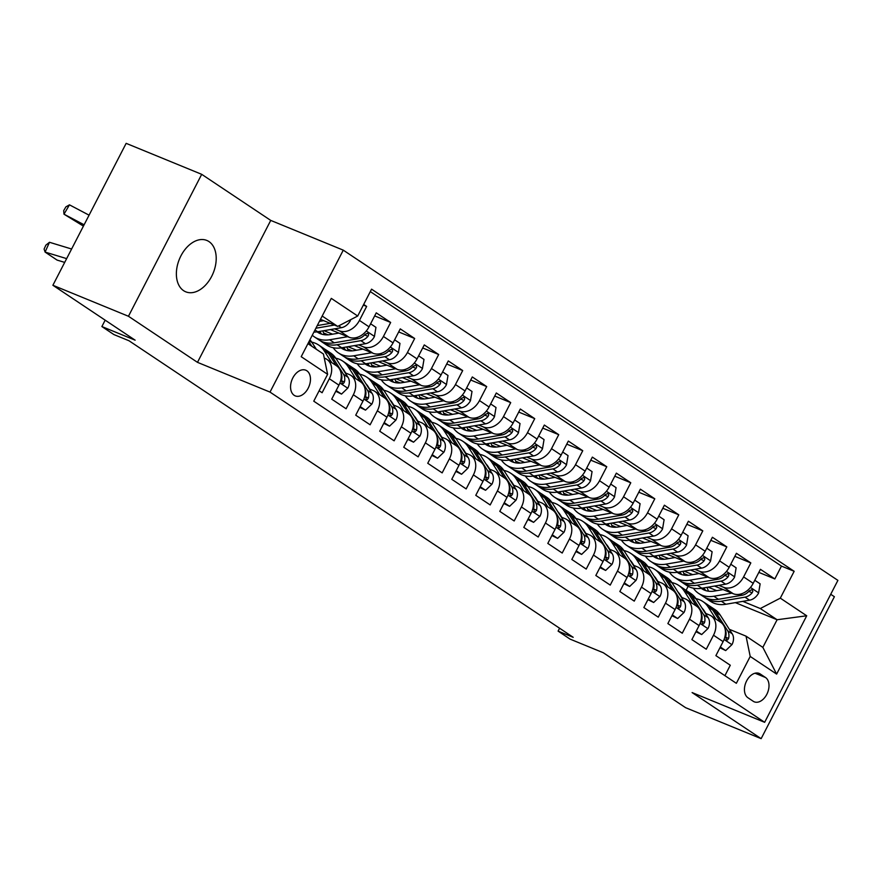 <?xml version="1.0" encoding="UTF-8"?>
<svg xmlns="http://www.w3.org/2000/svg" width="882" height="882" viewBox="0 0 882 882"><rect width="100%" height="100%" fill="white"/><g stroke="black" fill="none" stroke-linecap="round" stroke-linejoin="round"><path stroke-width="1.32" d="M183.621 290.685A27.761 18.268 112.3 0 0 185.76 291.821A27.761 18.268 112.3 0 0 212.463 274.743A27.761 18.268 112.3 0 0 208.968 241.58A27.761 18.268 112.3 0 0 206.829 240.444A27.761 18.268 112.3 0 0 180.115 257.522A27.761 18.268 112.3 0 0 183.621 290.685M294.18 395.323A13.88 9.14 112.3 0 0 295.25 395.897A13.88 9.14 112.3 0 0 308.601 387.352A13.88 9.14 112.3 0 0 306.848 370.771A13.88 9.14 112.3 0 0 305.778 370.208A13.88 9.14 112.3 0 0 292.427 378.742A13.88 9.14 112.3 0 0 294.18 395.323M201.702 174.327L126.148 143.347L52.887 285.272L128.452 316.263L197.48 362.348L270.013 392.093L343.274 250.157L270.741 220.412L201.702 174.327L128.452 316.263M270.013 392.093L764.65 722.314L837.9 580.378L343.274 250.157M764.65 722.314L692.105 692.568L761.144 738.653L834.394 596.728L830.723 594.281M761.144 738.653L685.579 707.673L603.343 652.768L570.103 639.13L558.097 631.115L573.201 637.311L129.004 340.761L113.888 334.565L101.882 326.549L135.133 340.176L52.887 285.272M319.13 390.759L322.106 392.733L329.328 378.731L338.931 385.147A17.353 12.954 -56.3 0 0 336.483 365.754L326.869 359.349A17.353 12.954 123.7 0 1 329.328 378.731M338.931 385.147L331.709 399.149L346.108 408.763L353.34 394.761L362.943 401.178A17.353 12.954 -56.3 0 0 360.484 381.785L350.882 375.379A17.353 12.954 123.7 0 1 353.34 394.761M362.943 401.178L355.722 415.179L370.12 424.793L377.353 410.792L386.955 417.208A17.353 12.954 -56.3 0 0 384.497 397.815L374.894 391.41A17.353 12.954 123.7 0 1 377.353 410.792M386.955 417.208L379.723 431.21L394.133 440.824L401.365 426.822L410.968 433.238A17.353 12.954 -56.3 0 0 408.509 413.845L398.907 407.44A17.353 12.954 123.7 0 1 401.365 426.822M410.968 433.238L403.736 447.24L418.145 456.854L425.367 442.852L434.98 449.269A17.353 12.954 -56.3 0 0 432.522 429.876L422.919 423.47A17.353 12.954 123.7 0 1 425.367 442.852M434.98 449.269L427.748 463.271L442.158 472.884L449.379 458.883L458.982 465.299A17.353 12.954 -56.3 0 0 456.534 445.906L446.931 439.501A17.353 12.954 123.7 0 1 449.379 458.883M458.982 465.299L451.76 479.301L466.17 488.915L473.391 474.913L482.994 481.329A17.353 12.954 -56.3 0 0 480.547 461.936L470.944 455.531A17.353 12.954 123.7 0 1 473.391 474.913M482.994 481.329L475.773 495.331L490.183 504.945L497.404 490.943L507.007 497.36A17.353 12.954 -56.3 0 0 504.559 477.967L494.945 471.561A17.353 12.954 123.7 0 1 497.404 490.943M507.007 497.36L499.785 511.362L514.184 520.975L521.416 506.974L531.019 513.39A17.353 12.954 -56.3 0 0 528.561 493.997L518.958 487.592A17.353 12.954 123.7 0 1 521.416 506.974M531.019 513.39L523.798 527.392L538.196 537.006L545.429 523.004L555.032 529.421A17.353 12.954 -56.3 0 0 552.573 510.028L542.97 503.622A17.353 12.954 123.7 0 1 545.429 523.004M555.032 529.421L547.81 543.422L562.209 553.036L569.441 539.034L579.044 545.451A17.353 12.954 -56.3 0 0 576.585 526.058L566.983 519.652A17.353 12.954 123.7 0 1 569.441 539.034M579.044 545.451L571.812 559.453L586.221 569.066L593.454 555.065L603.056 561.481A17.353 12.954 -56.3 0 0 600.598 542.088L590.995 535.683A17.353 12.954 123.7 0 1 593.454 555.065M603.056 561.481L595.824 575.483L610.234 585.097L617.455 571.095L627.069 577.512A17.353 12.954 -56.3 0 0 624.61 558.119L615.008 551.702A17.353 12.954 123.7 0 1 617.455 571.095M627.069 577.512L619.837 591.513L634.246 601.127L641.468 587.125L651.07 593.542A17.353 12.954 -56.3 0 0 648.623 574.149L639.02 567.732A17.353 12.954 123.7 0 1 641.468 587.125M651.07 593.542L643.849 607.544L658.259 617.157L665.48 603.156L675.083 609.572A17.353 12.954 -56.3 0 0 672.635 590.179L663.032 583.763A17.353 12.954 123.7 0 1 665.48 603.156M675.083 609.572L667.861 623.574L682.271 633.188L689.492 619.186L699.095 625.603A17.353 12.954 -56.3 0 0 696.648 606.21L687.034 599.793A17.353 12.954 123.7 0 1 689.492 619.186M699.095 625.603L691.874 639.604L706.273 649.218L713.505 635.216A17.353 12.954 -56.3 0 0 711.046 615.823A17.353 12.954 -56.3 0 0 709.337 614.919L705.335 613.277M714.53 586.056L733.196 593.707A17.353 12.954 -56.3 0 0 753.206 583.322L760.427 569.32L774.837 578.945L758.851 572.385M718.786 585.328L723.593 587.302A17.353 12.954 -56.3 0 0 743.603 576.916L750.825 562.914L734.838 556.355M750.825 562.914L736.415 553.29L729.193 567.291A17.353 12.954 -56.3 0 1 709.183 577.677L690.518 570.026M666.505 553.995L685.171 561.647A17.353 12.954 -56.3 0 0 705.181 551.261L712.402 537.259L726.812 546.884L710.826 540.324M642.504 537.965L661.158 545.616A17.353 12.954 -56.3 0 0 681.169 535.231L688.401 521.229L702.8 530.854L686.813 524.294M618.491 521.935L637.146 529.586A17.353 12.954 -56.3 0 0 657.156 519.2L664.389 505.199L678.787 514.823L662.801 508.264M594.479 505.904L613.133 513.556A17.353 12.954 -56.3 0 0 633.144 503.17L640.376 489.168L654.786 498.793L638.788 492.233M570.467 489.874L589.132 497.525A17.353 12.954 -56.3 0 0 609.131 487.14L616.364 473.138L630.773 482.763L614.787 476.203M546.454 473.843L565.119 481.495A17.353 12.954 -56.3 0 0 585.13 471.109L592.351 457.108L606.761 466.732L590.775 460.172M522.442 457.813L541.107 465.464A17.353 12.954 -56.3 0 0 561.117 455.079L568.339 441.077L582.748 450.702L566.762 444.142M498.429 441.783L517.095 449.434A17.353 12.954 -56.3 0 0 537.105 439.049L544.326 425.047L558.736 434.672L542.75 428.112M474.417 425.752L493.082 433.404A17.353 12.954 -56.3 0 0 513.092 423.018L520.314 409.016L534.724 418.641L518.737 412.081M450.415 409.722L469.07 417.373A17.353 12.954 -56.3 0 0 489.08 406.988L496.312 392.986L510.711 402.611L494.725 396.051M426.403 393.692L445.057 401.343A17.353 12.954 -56.3 0 0 465.068 390.958L472.3 376.956L486.699 386.581L470.712 380.021M402.39 377.661L421.045 385.324A17.353 12.954 -56.3 0 0 441.055 374.927L448.288 360.925L462.697 370.55L446.7 363.99M378.378 361.631L397.043 369.293A17.353 12.954 -56.3 0 0 417.043 358.897L424.275 344.906L438.685 354.52L422.698 347.96M354.366 345.601L373.031 353.263A17.353 12.954 -56.3 0 0 393.041 342.866L400.263 328.876L414.672 338.49L398.686 331.93M330.353 329.581L349.018 337.233A17.353 12.954 -56.3 0 0 369.029 326.836L376.25 312.845L390.66 322.459L374.674 315.899M326.869 359.349A17.353 12.954 123.7 0 0 325.16 358.434L324.278 358.07M350.882 375.379A17.353 12.954 123.7 0 0 349.173 374.464L345.171 372.821M374.894 391.41A17.353 12.954 123.7 0 0 373.185 390.494L369.172 388.852M398.907 407.44A17.353 12.954 123.7 0 0 397.187 406.525L393.185 404.882M422.919 423.47A17.353 12.954 123.7 0 0 421.199 422.555L417.197 420.912M446.931 439.501A17.353 12.954 123.7 0 0 445.212 438.586L441.209 436.943M470.944 455.531A17.353 12.954 123.7 0 0 469.224 454.616L465.222 452.973M494.945 471.561A17.353 12.954 123.7 0 0 493.236 470.646L489.234 469.003M518.958 487.592A17.353 12.954 123.7 0 0 517.249 486.677L513.247 485.034M542.97 503.622A17.353 12.954 123.7 0 0 541.261 502.707L537.259 501.064M566.983 519.652A17.353 12.954 123.7 0 0 565.263 518.737L561.261 517.095M590.995 535.683A17.353 12.954 123.7 0 0 589.275 534.768L585.273 533.125M615.008 551.702A17.353 12.954 123.7 0 0 613.288 550.798L609.286 549.155M639.02 567.732A17.353 12.954 123.7 0 0 637.3 566.828L633.298 565.186M663.032 583.763A17.353 12.954 123.7 0 0 661.313 582.859L657.311 581.216M687.034 599.793A17.353 12.954 123.7 0 0 685.325 598.889L681.323 597.246M765.499 677.497L760.218 673.969A13.45 8.853 112.3 0 0 759.182 673.418A13.45 8.853 112.3 0 0 746.249 681.687A13.45 8.853 112.3 0 0 747.947 697.75L753.228 701.278A13.45 8.853 112.3 0 0 754.264 701.829A13.45 8.853 112.3 0 0 767.197 693.561A13.45 8.853 112.3 0 0 765.499 677.497L755.047 673.209M307.928 343.66L323.44 354.024L327.619 374.321L313.76 401.178L736.349 683.307L750.207 656.451L746.04 636.154L729.337 629.307M327.619 374.321L301.203 356.692L331.301 298.381L357.706 316.021L371.565 289.164L794.164 571.293L780.305 598.15L806.71 615.779L776.623 674.091L750.207 656.451M334.609 328.843L339.416 330.816L349.018 337.233M323.639 333.01L328.115 334.84M323.97 330.673L332.547 334.19M358.621 344.873L363.428 346.847L373.031 353.263M347.651 349.04L352.116 350.871M347.982 346.703L356.56 350.22M382.634 360.903L387.43 362.877L397.043 369.293M371.664 365.071L376.129 366.901M371.995 362.734L380.572 366.25M406.646 376.934L411.442 378.907L421.045 385.324M395.676 381.101L400.141 382.931M396.007 378.764L404.584 382.281M430.659 392.964L435.454 394.938L445.057 401.343M419.689 397.132L424.154 398.962M420.019 394.794L428.597 398.311M454.66 408.994L459.467 410.968L469.07 417.373M443.701 413.162L448.166 414.992M444.032 410.825L452.609 414.342M478.672 425.025L483.479 426.998L493.082 433.404M467.714 429.192L472.179 431.022M468.044 426.855L476.611 430.372M502.685 441.055L507.492 443.029L517.095 449.434M491.726 445.223L496.191 447.053M492.057 442.885L500.623 446.402M526.697 457.085L531.504 459.059L541.107 465.464M515.727 461.253L520.204 463.083M516.058 458.916L524.636 462.422M550.71 473.116L555.517 475.089L565.119 481.495M539.74 477.283L544.205 479.113M540.071 474.946L548.648 478.452M574.722 489.146L579.518 491.12L589.132 497.525M563.752 493.314L568.217 495.144M564.083 490.976L572.661 494.482M598.735 505.177L603.531 507.15L613.133 513.556M587.765 509.344L592.23 511.174M588.096 507.007L596.673 510.513M622.747 521.207L627.543 523.18L637.146 529.586M611.777 525.374L616.242 527.204M612.108 523.026L620.685 526.543M646.749 537.237L651.555 539.211L661.158 545.616M635.79 541.405L640.255 543.235M636.12 539.056L644.698 542.573M670.761 553.268L675.568 555.241L685.171 561.647M659.802 557.435L664.267 559.265M660.133 555.087L668.699 558.604M694.773 569.298L699.58 571.271L709.183 577.677M684.145 571.117L692.712 574.634M683.804 573.454L688.28 575.296M774.837 578.945L781.463 566.09L370.308 291.6M339.416 330.816A17.353 12.954 123.7 0 0 359.426 320.431L366.647 306.429L363.682 304.444M390.66 322.459L383.427 336.461A17.353 12.954 123.7 0 1 363.428 346.847M414.672 338.49L407.44 352.491A17.353 12.954 123.7 0 1 387.43 362.877M438.685 354.52L431.452 368.522A17.353 12.954 123.7 0 1 411.442 378.907M462.697 370.55L455.465 384.552A17.353 12.954 123.7 0 1 435.454 394.938M486.699 386.581L479.477 400.582A17.353 12.954 123.7 0 1 459.467 410.968M510.711 402.611L503.49 416.613A17.353 12.954 123.7 0 1 483.479 426.998M534.724 418.641L527.502 432.643A17.353 12.954 123.7 0 1 507.492 443.029M558.736 434.672L551.515 448.673A17.353 12.954 123.7 0 1 531.504 459.059M582.748 450.702L575.516 464.704A17.353 12.954 123.7 0 1 555.517 475.089M606.761 466.732L599.528 480.734A17.353 12.954 123.7 0 1 579.518 491.12M630.773 482.763L623.541 496.764A17.353 12.954 123.7 0 1 603.531 507.15M654.786 498.793L647.553 512.795A17.353 12.954 123.7 0 1 627.543 523.18M678.787 514.823L671.566 528.825A17.353 12.954 123.7 0 1 651.555 539.211M702.8 530.854L695.578 544.856A17.353 12.954 123.7 0 1 675.568 555.241M726.812 546.884L719.591 560.886A17.353 12.954 123.7 0 1 699.58 571.271M724.916 675.667L730.285 665.249L715.886 655.635L723.108 641.633A17.353 12.954 -56.3 0 0 720.649 622.24L711.046 615.823M746.04 636.154L762.842 647.377L777.097 619.748L760.295 608.536L780.305 598.15M735.356 602.638L777.097 619.748L806.71 615.779M708.147 587.147L716.724 590.664M742.798 601.359L760.295 608.536M105.167 320.177L101.882 326.549M559.585 628.227L558.097 631.115M686.097 590.334L688.169 586.309M320.475 319.339L337.696 326.406L322.184 316.043M781.463 566.09L794.164 571.293M686.262 575.329L683.958 573.785M366.647 306.429L363.351 305.073M662.25 559.298L659.945 557.755M638.237 543.268L635.933 541.724M614.225 527.238L611.921 525.694M590.212 511.207L587.908 509.675M566.2 495.177L563.896 493.644M542.187 479.147L539.894 477.614M518.175 463.116L515.882 461.584M494.174 447.086L491.869 445.553M470.161 431.055L467.857 429.523M446.149 415.025L443.844 413.493M422.136 398.995L419.832 397.462M398.124 382.964L395.82 381.432M374.111 366.934L371.818 365.402M350.099 350.904L347.806 349.371M326.086 334.873L323.793 333.341M357.706 316.021L337.696 326.406M762.842 647.377L776.623 674.091M197.48 362.348L270.741 220.412M720.329 647.002L725.688 650.585L732.049 644.51A11.499 8.577 -56.3 0 0 732.225 633.816L720.263 615.118A33.185 24.773 -56.3 0 0 714.773 609.473L710.208 606.43A33.185 24.773 -56.3 0 0 708.72 605.537M715.919 619.087L708.257 607.103A33.185 24.773 -56.3 0 0 702.767 601.458A33.185 24.773 -56.3 0 0 695.964 598.646M705.909 613.508L704.189 610.829A27.551 20.562 -56.3 0 0 702.05 608.139M719.944 647.763L725.688 650.585M725.224 629.649A11.499 8.577 123.7 0 1 725.721 636.517L726.481 640.012L727.617 639.913L728.598 638.436A11.499 8.577 -56.3 0 0 727.661 630.773L715.699 612.075A33.185 24.773 -56.3 0 0 710.208 606.43M702.767 601.458L707.331 604.512A33.185 24.773 123.7 0 1 712.821 610.146L720.484 622.13M723.108 589.573L714.398 591.072A27.551 20.562 123.7 0 1 701.708 588.68A27.551 20.562 123.7 0 1 701.212 588.338M731.851 593.156L713.858 596.243A33.185 24.773 123.7 0 1 698.577 593.377A33.185 24.773 123.7 0 1 693.373 588.162M754.783 580.257L760.141 583.84L758.575 593.112A11.499 8.577 123.7 0 1 749.579 600.19L725.864 604.258A33.185 24.773 123.7 0 1 710.583 601.392L706.03 598.338A33.185 24.773 -56.3 0 0 721.3 601.215L745.014 597.147A11.499 8.577 -56.3 0 0 752.159 592.792L752.853 591.26L752.103 589.584L749.281 590.863A11.499 8.577 123.7 0 1 742.137 595.229L718.422 599.297A33.185 24.773 123.7 0 1 703.141 596.419L698.577 593.377M708.687 591.227A27.551 20.562 123.7 0 1 707.033 587.346M704.63 597.312A33.185 24.773 -56.3 0 0 706.03 598.338M702.469 588.129A27.551 20.562 -56.3 0 0 704.134 590.003M705.798 590.62A27.551 20.562 123.7 0 1 703.957 587.875M696.317 630.972L701.675 634.555L708.037 628.48A11.499 8.577 -56.3 0 0 708.213 617.786L696.251 599.087A33.185 24.773 -56.3 0 0 690.76 593.443L686.196 590.4A33.185 24.773 -56.3 0 0 684.719 589.507M691.907 603.056L684.245 591.072A33.185 24.773 -56.3 0 0 678.754 585.428A33.185 24.773 -56.3 0 0 671.952 582.616M681.896 597.478L680.176 594.799A27.551 20.562 -56.3 0 0 678.038 592.109M695.931 631.733L701.675 634.555M701.223 613.618A11.499 8.577 123.7 0 1 701.708 620.487L702.469 623.982L703.604 623.883L704.586 622.405A11.499 8.577 -56.3 0 0 703.66 614.743L691.686 596.045A33.185 24.773 -56.3 0 0 686.196 590.4M678.754 585.428L683.318 588.481A33.185 24.773 123.7 0 1 688.809 594.115L696.471 606.099M672.316 614.941L677.674 618.525L684.024 612.45A11.499 8.577 -56.3 0 0 684.212 601.756L672.238 583.057A33.185 24.773 -56.3 0 0 666.748 577.412L662.184 574.369A33.185 24.773 -56.3 0 0 660.706 573.476M667.906 587.026L660.232 575.042A33.185 24.773 -56.3 0 0 654.742 569.397A33.185 24.773 -56.3 0 0 647.939 566.586M657.884 581.447L656.175 578.768A27.551 20.562 -56.3 0 0 654.025 576.078M671.919 615.702L677.674 618.525M677.211 597.588A11.499 8.577 123.7 0 1 677.696 604.457L678.456 607.952L679.592 607.852L680.584 606.375A11.499 8.577 -56.3 0 0 679.647 598.713L667.674 580.014A33.185 24.773 -56.3 0 0 662.184 574.369M654.742 569.397L659.306 572.451A33.185 24.773 123.7 0 1 664.796 578.085L672.459 590.069M648.303 598.911L653.661 602.494L660.023 596.419A11.499 8.577 -56.3 0 0 660.199 585.725L648.226 567.027A33.185 24.773 -56.3 0 0 642.735 561.382L638.182 558.339A33.185 24.773 -56.3 0 0 636.694 557.446M643.893 570.996L636.22 559.012A33.185 24.773 -56.3 0 0 630.729 553.367A33.185 24.773 -56.3 0 0 623.927 550.566M633.871 565.417L632.162 562.738A27.551 20.562 -56.3 0 0 630.013 560.048M647.906 599.672L653.661 602.494M653.198 581.558A11.499 8.577 123.7 0 1 653.683 588.426L654.444 591.921L655.58 591.822L656.572 590.345A11.499 8.577 -56.3 0 0 655.635 582.682L643.673 563.984A33.185 24.773 -56.3 0 0 638.182 558.339M630.729 553.367L635.294 556.421A33.185 24.773 123.7 0 1 640.784 562.055L648.457 574.039M624.291 582.881L629.649 586.464L636.01 580.389A11.499 8.577 -56.3 0 0 636.187 569.695L624.213 550.996A33.185 24.773 -56.3 0 0 618.734 545.352L614.17 542.309A33.185 24.773 -56.3 0 0 612.681 541.416M619.881 554.965L612.218 542.981A33.185 24.773 -56.3 0 0 606.728 537.336A33.185 24.773 -56.3 0 0 599.925 534.536M609.859 549.387L608.15 546.719A27.551 20.562 -56.3 0 0 606 544.018M623.905 583.641L629.649 586.464M629.186 565.527A11.499 8.577 123.7 0 1 629.671 572.396L630.432 575.891L631.578 575.792L632.559 574.314A11.499 8.577 -56.3 0 0 631.622 566.652L619.66 547.954A33.185 24.773 -56.3 0 0 614.17 542.309M606.728 537.336L611.281 540.39A33.185 24.773 123.7 0 1 616.772 546.024L624.445 558.008M699.095 573.543L690.386 575.042A27.551 20.562 123.7 0 1 677.707 572.65A27.551 20.562 123.7 0 1 677.2 572.308M707.849 577.126L689.845 580.213A33.185 24.773 123.7 0 1 674.565 577.346A33.185 24.773 123.7 0 1 669.372 572.131M730.77 564.226L736.128 567.81L734.574 577.082A11.499 8.577 123.7 0 1 725.566 584.16L701.852 588.228A33.185 24.773 123.7 0 1 686.571 585.361L682.018 582.307A33.185 24.773 -56.3 0 0 697.287 585.185L721.013 581.117A11.499 8.577 -56.3 0 0 728.146 576.762L728.852 575.229L728.091 573.554L725.269 574.832A11.499 8.577 123.7 0 1 718.124 579.198L694.41 583.267A33.185 24.773 123.7 0 1 679.129 580.389L674.565 577.346M684.675 575.196A27.551 20.562 123.7 0 1 683.021 571.316M680.617 581.282A33.185 24.773 -56.3 0 0 682.018 582.307M678.456 572.098A27.551 20.562 -56.3 0 0 680.121 573.973M681.786 574.59A27.551 20.562 123.7 0 1 679.945 571.845M675.083 557.512L666.373 559.012A27.551 20.562 123.7 0 1 653.694 556.619A27.551 20.562 123.7 0 1 653.187 556.277M683.837 561.095L665.833 564.182A33.185 24.773 123.7 0 1 650.563 561.316A33.185 24.773 123.7 0 1 645.359 556.101M706.758 548.196L712.116 551.779L710.561 561.051A11.499 8.577 123.7 0 1 701.554 568.129L677.839 572.197A33.185 24.773 123.7 0 1 662.569 569.331L658.005 566.277A33.185 24.773 -56.3 0 0 673.286 569.155L697.001 565.086A11.499 8.577 -56.3 0 0 704.145 560.732L704.839 559.199L704.079 557.523L701.256 558.802A11.499 8.577 123.7 0 1 694.112 563.168L670.397 567.236A33.185 24.773 123.7 0 1 655.117 564.359L650.563 561.316M660.662 559.166A27.551 20.562 123.7 0 1 659.008 555.285M656.605 565.252A33.185 24.773 -56.3 0 0 658.005 566.277M654.444 556.068A27.551 20.562 -56.3 0 0 656.109 557.942M657.774 558.56A27.551 20.562 123.7 0 1 655.932 555.814M651.07 541.482L642.361 542.981A27.551 20.562 123.7 0 1 629.682 540.589A27.551 20.562 123.7 0 1 629.186 540.247M659.824 545.065L641.831 548.152A33.185 24.773 123.7 0 1 626.551 545.285A33.185 24.773 123.7 0 1 621.347 540.071M682.745 532.177L688.103 535.749L686.549 545.021A11.499 8.577 123.7 0 1 677.552 552.11L653.838 556.167A33.185 24.773 123.7 0 1 638.557 553.301L633.993 550.247A33.185 24.773 -56.3 0 0 649.273 553.124L672.988 549.056A11.499 8.577 -56.3 0 0 680.132 544.701L680.827 543.169L680.066 541.493L677.244 542.783A11.499 8.577 123.7 0 1 670.099 547.138L646.385 551.206A33.185 24.773 123.7 0 1 631.115 548.328L626.551 545.285M636.661 543.136A27.551 20.562 123.7 0 1 634.996 539.255M632.592 549.221A33.185 24.773 -56.3 0 0 633.993 550.247M630.443 540.038A27.551 20.562 -56.3 0 0 632.096 541.912M633.772 542.529A27.551 20.562 123.7 0 1 631.92 539.784M627.058 525.452L618.348 526.951A27.551 20.562 123.7 0 1 605.669 524.558A27.551 20.562 123.7 0 1 605.173 524.217M635.812 529.046L617.819 532.122A33.185 24.773 123.7 0 1 602.538 529.255A33.185 24.773 123.7 0 1 597.334 524.04M658.744 516.146L664.102 519.718L662.536 528.991A11.499 8.577 123.7 0 1 653.54 536.08L629.825 540.137A33.185 24.773 123.7 0 1 614.545 537.27L609.98 534.216A33.185 24.773 -56.3 0 0 625.261 537.094L648.976 533.026A11.499 8.577 -56.3 0 0 656.12 528.671L656.814 527.138L656.054 525.463L653.231 526.752A11.499 8.577 123.7 0 1 646.098 531.107L622.372 535.176A33.185 24.773 123.7 0 1 607.103 532.298L602.538 529.255M612.648 527.105A27.551 20.562 123.7 0 1 610.994 523.224M608.58 533.191A33.185 24.773 -56.3 0 0 609.98 534.216M606.43 524.007A27.551 20.562 -56.3 0 0 608.084 525.881M609.76 526.499A27.551 20.562 123.7 0 1 607.907 523.754M600.278 566.861L605.636 570.433L611.998 564.359A11.499 8.577 -56.3 0 0 612.174 553.664L600.212 534.966A33.185 24.773 -56.3 0 0 594.722 529.321L590.157 526.278A33.185 24.773 -56.3 0 0 588.669 525.385M595.868 538.935L588.206 526.951A33.185 24.773 -56.3 0 0 582.715 521.306A33.185 24.773 -56.3 0 0 575.913 518.506M585.846 533.356L584.138 530.688A27.551 20.562 -56.3 0 0 581.988 527.987M599.892 567.611L605.636 570.433M605.173 549.497A11.499 8.577 123.7 0 1 605.669 556.366L606.43 559.861L607.566 559.761L608.547 558.284A11.499 8.577 -56.3 0 0 607.61 550.622L595.648 531.923A33.185 24.773 -56.3 0 0 590.157 526.278M582.715 521.306L587.269 524.36A33.185 24.773 123.7 0 1 592.759 529.994L600.433 541.978M603.056 509.421L594.336 510.921A27.551 20.562 123.7 0 1 581.657 508.528A27.551 20.562 123.7 0 1 581.161 508.186M611.799 513.015L593.807 516.091A33.185 24.773 123.7 0 1 578.526 513.225A33.185 24.773 123.7 0 1 573.322 508.021M634.731 500.116L640.089 503.688L638.524 512.96A11.499 8.577 123.7 0 1 629.528 520.049L605.813 524.106A33.185 24.773 123.7 0 1 590.532 521.24L585.968 518.186A33.185 24.773 -56.3 0 0 601.248 521.064L624.963 516.995A11.499 8.577 -56.3 0 0 632.107 512.64L632.802 511.108L632.041 509.432L629.23 510.722A11.499 8.577 123.7 0 1 622.086 515.077L598.371 519.145A33.185 24.773 123.7 0 1 583.09 516.268L578.526 513.225M588.636 511.075A27.551 20.562 123.7 0 1 586.982 507.194M584.579 517.161A33.185 24.773 -56.3 0 0 585.968 518.186M582.418 507.977A27.551 20.562 -56.3 0 0 584.071 509.851M585.747 510.469A27.551 20.562 123.7 0 1 583.895 507.723M576.266 550.831L581.624 554.403L587.985 548.328A11.499 8.577 -56.3 0 0 588.162 537.634L576.2 518.936A33.185 24.773 -56.3 0 0 570.709 513.291L566.145 510.248A33.185 24.773 -56.3 0 0 564.656 509.355M571.856 522.905L564.193 510.921A33.185 24.773 -56.3 0 0 558.703 505.276A33.185 24.773 -56.3 0 0 551.9 502.475M561.834 517.326L560.125 514.658A27.551 20.562 -56.3 0 0 557.975 511.957M575.88 551.581L581.624 554.403M581.161 533.467A11.499 8.577 123.7 0 1 581.657 540.335L581.646 542.86L582.451 543.852L583.553 543.731L584.534 542.254A11.499 8.577 -56.3 0 0 583.597 534.591L571.635 515.893A33.185 24.773 -56.3 0 0 566.145 510.248M558.703 505.276L563.267 508.33A33.185 24.773 123.7 0 1 568.758 513.963L576.42 525.948M579.044 493.391L570.323 494.89A27.551 20.562 123.7 0 1 557.644 492.498A27.551 20.562 123.7 0 1 557.148 492.156M587.787 496.985L569.794 500.061A33.185 24.773 123.7 0 1 554.513 497.194A33.185 24.773 123.7 0 1 549.31 491.991M610.719 484.086L616.077 487.658L614.511 496.93A11.499 8.577 123.7 0 1 605.515 504.019L581.8 508.076A33.185 24.773 123.7 0 1 566.52 505.21L561.955 502.156A33.185 24.773 -56.3 0 0 577.236 505.033L600.951 500.965A11.499 8.577 -56.3 0 0 608.095 496.61L608.789 495.078L608.029 493.402L605.217 494.692A11.499 8.577 123.7 0 1 598.073 499.047L574.358 503.115A33.185 24.773 123.7 0 1 559.078 500.237L554.513 497.194M564.623 495.045A27.551 20.562 123.7 0 1 562.97 491.164M560.566 501.13A33.185 24.773 -56.3 0 0 561.955 502.156M558.405 491.947A27.551 20.562 -56.3 0 0 560.059 493.821M561.735 494.438A27.551 20.562 123.7 0 1 559.883 491.693M552.253 534.801L557.611 538.373L563.973 532.298A11.499 8.577 -56.3 0 0 564.149 521.604L552.187 502.905A33.185 24.773 -56.3 0 0 546.697 497.261L542.132 494.218A33.185 24.773 -56.3 0 0 540.644 493.325M547.843 506.874L540.181 494.89A33.185 24.773 -56.3 0 0 534.69 489.245A33.185 24.773 -56.3 0 0 527.888 486.445M537.833 501.296L536.113 498.628A27.551 20.562 -56.3 0 0 533.974 495.927M551.867 535.55L557.611 538.373M557.148 517.436A11.499 8.577 123.7 0 1 557.644 524.305L558.405 527.8L559.541 527.701L560.522 526.223A11.499 8.577 -56.3 0 0 559.585 518.561L547.623 499.862A33.185 24.773 -56.3 0 0 542.132 494.218M534.69 489.245L539.255 492.299A33.185 24.773 123.7 0 1 544.745 497.933L552.408 509.917M555.032 477.36L546.322 478.86A27.551 20.562 123.7 0 1 533.632 476.467A27.551 20.562 123.7 0 1 533.136 476.126M563.774 480.955L545.782 484.031A33.185 24.773 123.7 0 1 530.501 481.164A33.185 24.773 123.7 0 1 525.297 475.96M586.706 468.055L592.065 471.627L590.499 480.899A11.499 8.577 123.7 0 1 581.503 487.989L557.788 492.046A33.185 24.773 123.7 0 1 542.507 489.179L537.943 486.125A33.185 24.773 -56.3 0 0 553.223 489.003L576.938 484.935A11.499 8.577 -56.3 0 0 584.082 480.58L584.777 479.047L584.027 477.371L581.205 478.661A11.499 8.577 123.7 0 1 574.061 483.016L550.346 487.085A33.185 24.773 123.7 0 1 535.065 484.207L530.501 481.164M540.611 479.014A27.551 20.562 123.7 0 1 538.957 475.133M536.554 485.1A33.185 24.773 -56.3 0 0 537.943 486.125M534.393 475.916A27.551 20.562 -56.3 0 0 536.058 477.79M537.722 478.408A27.551 20.562 123.7 0 1 535.87 475.663M528.241 518.77L533.599 522.342L539.96 516.279A11.499 8.577 -56.3 0 0 540.137 505.573L528.175 486.875A33.185 24.773 -56.3 0 0 522.684 481.23L518.12 478.187A33.185 24.773 -56.3 0 0 516.632 477.294M523.831 490.844L516.168 478.86A33.185 24.773 -56.3 0 0 510.678 473.215A33.185 24.773 -56.3 0 0 503.876 470.415M513.82 485.265L512.1 482.597A27.551 20.562 -56.3 0 0 509.961 479.896M527.855 519.52L533.599 522.342M533.136 501.406A11.499 8.577 123.7 0 1 533.632 508.275L534.393 511.769L535.528 511.67L536.51 510.193A11.499 8.577 -56.3 0 0 535.583 502.531L523.61 483.832A33.185 24.773 -56.3 0 0 518.12 478.187M510.678 473.215L515.242 476.269A33.185 24.773 123.7 0 1 520.733 481.903L528.395 493.887M531.019 461.33L522.309 462.83A27.551 20.562 123.7 0 1 509.62 460.437A27.551 20.562 123.7 0 1 509.123 460.095M539.762 464.924L521.769 468A33.185 24.773 123.7 0 1 506.488 465.134A33.185 24.773 123.7 0 1 501.285 459.93M562.694 452.025L568.052 455.597L566.498 464.869A11.499 8.577 123.7 0 1 557.49 471.958L533.775 476.015A33.185 24.773 123.7 0 1 518.495 473.149L513.941 470.095A33.185 24.773 -56.3 0 0 529.211 472.973L552.926 468.904A11.499 8.577 -56.3 0 0 560.07 464.549L560.765 463.017L560.015 461.341L557.192 462.631A11.499 8.577 123.7 0 1 550.048 466.986L526.333 471.054A33.185 24.773 123.7 0 1 511.053 468.177L506.488 465.134M516.598 462.995A27.551 20.562 123.7 0 1 514.945 459.103M512.541 469.07A33.185 24.773 -56.3 0 0 513.941 470.095M510.38 459.886A27.551 20.562 -56.3 0 0 512.045 461.76M513.71 462.377A27.551 20.562 123.7 0 1 511.869 459.632M504.228 502.74L509.587 506.312L515.948 500.248A11.499 8.577 -56.3 0 0 516.124 489.543L504.162 470.845A33.185 24.773 -56.3 0 0 498.672 465.211L494.107 462.157A33.185 24.773 -56.3 0 0 492.63 461.264M499.829 474.814L492.156 462.83A33.185 24.773 -56.3 0 0 486.666 457.196A33.185 24.773 -56.3 0 0 479.863 454.384M489.808 469.235L488.099 466.567A27.551 20.562 -56.3 0 0 485.949 463.866M503.843 503.49L509.587 506.312M509.135 485.376A11.499 8.577 123.7 0 1 509.62 492.244L510.38 495.739L511.516 495.64L512.497 494.163A11.499 8.577 -56.3 0 0 511.571 486.5L499.598 467.802A33.185 24.773 -56.3 0 0 494.107 462.157M486.666 457.196L491.23 460.239A33.185 24.773 123.7 0 1 496.72 465.872L504.383 477.857M507.007 445.3L498.297 446.799A27.551 20.562 123.7 0 1 485.618 444.407A27.551 20.562 123.7 0 1 485.111 444.065M515.761 448.894L497.757 451.981A33.185 24.773 123.7 0 1 482.487 449.103A33.185 24.773 123.7 0 1 477.283 443.9M538.682 435.995L544.04 439.567L542.485 448.839A11.499 8.577 123.7 0 1 533.478 455.928L509.763 459.996A33.185 24.773 123.7 0 1 494.482 457.119L489.929 454.065A33.185 24.773 -56.3 0 0 505.199 456.942L528.924 452.874A11.499 8.577 -56.3 0 0 536.058 448.519L536.763 446.987L536.002 445.311L533.18 446.601A11.499 8.577 123.7 0 1 526.036 450.956L502.321 455.024A33.185 24.773 123.7 0 1 487.04 452.146L482.487 449.103M492.586 446.965A27.551 20.562 123.7 0 1 490.932 443.073M488.529 453.039A33.185 24.773 -56.3 0 0 489.929 454.065M486.368 443.855A27.551 20.562 -56.3 0 0 488.033 445.73M489.697 446.347A27.551 20.562 123.7 0 1 487.856 443.602M480.227 486.71L485.585 490.282L491.935 484.218A11.499 8.577 -56.3 0 0 492.123 473.513L480.15 454.814A33.185 24.773 -56.3 0 0 474.659 449.181L470.095 446.127A33.185 24.773 -56.3 0 0 468.618 445.234M475.817 458.783L468.144 446.799A33.185 24.773 -56.3 0 0 462.653 441.165A33.185 24.773 -56.3 0 0 455.851 438.354M465.795 453.205L464.086 450.537A27.551 20.562 -56.3 0 0 461.936 447.847M479.83 487.459L485.585 490.282M485.122 469.345A11.499 8.577 123.7 0 1 485.607 476.214L486.368 479.709L487.503 479.61L488.496 478.143A11.499 8.577 -56.3 0 0 487.559 470.47L475.585 451.771A33.185 24.773 -56.3 0 0 470.095 446.127M462.653 441.165L467.217 444.208A33.185 24.773 123.7 0 1 472.708 449.842L480.37 461.826M482.994 429.269L474.284 430.769A27.551 20.562 123.7 0 1 461.606 428.376A27.551 20.562 123.7 0 1 461.099 428.035M491.748 432.864L473.744 435.951A33.185 24.773 123.7 0 1 458.475 433.073A33.185 24.773 123.7 0 1 453.271 427.869M514.669 419.964L520.027 423.536L518.473 432.808A11.499 8.577 123.7 0 1 509.476 439.898L485.75 443.966A33.185 24.773 123.7 0 1 470.481 441.088L465.917 438.034A33.185 24.773 -56.3 0 0 481.197 440.912L504.912 436.844A11.499 8.577 -56.3 0 0 512.056 432.489L512.751 430.956L511.99 429.28L509.168 430.57A11.499 8.577 123.7 0 1 502.023 434.925L478.309 438.993A33.185 24.773 123.7 0 1 463.028 436.116L458.475 433.073M468.574 430.934A27.551 20.562 123.7 0 1 466.92 427.042M464.516 437.009A33.185 24.773 -56.3 0 0 465.917 438.034M462.355 427.825A27.551 20.562 -56.3 0 0 464.02 429.699M465.685 430.317A27.551 20.562 123.7 0 1 463.844 427.572M456.215 470.679L461.573 474.251L467.934 468.188A11.499 8.577 -56.3 0 0 468.11 457.482L456.137 438.784A33.185 24.773 -56.3 0 0 450.647 433.15L446.094 430.096A33.185 24.773 -56.3 0 0 444.605 429.203M451.805 442.753L444.131 430.769A33.185 24.773 -56.3 0 0 438.641 425.135A33.185 24.773 -56.3 0 0 431.838 422.324M441.783 437.174L440.074 434.506A27.551 20.562 -56.3 0 0 437.924 431.816M455.829 471.429L461.573 474.251M461.11 453.315A11.499 8.577 123.7 0 1 461.595 460.183L462.355 463.678L463.491 463.579L464.483 462.113A11.499 8.577 -56.3 0 0 463.546 454.439L451.584 435.741A33.185 24.773 -56.3 0 0 446.094 430.096M438.641 425.135L443.205 428.178A33.185 24.773 123.7 0 1 448.695 433.812L456.369 445.796M458.982 413.239L450.272 414.738A27.551 20.562 123.7 0 1 437.593 412.346A27.551 20.562 123.7 0 1 437.097 412.004M467.736 416.833L449.743 419.92A33.185 24.773 123.7 0 1 434.462 417.043A33.185 24.773 123.7 0 1 429.258 411.839M490.657 403.934L496.015 407.506L494.46 416.778A11.499 8.577 123.7 0 1 485.464 423.867L461.749 427.935A33.185 24.773 123.7 0 1 446.468 425.058L441.904 422.004A33.185 24.773 -56.3 0 0 457.185 424.881L480.899 420.813A11.499 8.577 -56.3 0 0 488.044 416.458L488.738 414.926L487.978 413.25L485.155 414.54A11.499 8.577 123.7 0 1 478.011 418.895L454.296 422.963A33.185 24.773 123.7 0 1 439.027 420.086L434.462 417.043M444.572 414.904A27.551 20.562 123.7 0 1 442.907 411.012M440.504 420.979A33.185 24.773 -56.3 0 0 441.904 422.004M438.354 411.795A27.551 20.562 -56.3 0 0 440.008 413.669M441.684 414.286A27.551 20.562 123.7 0 1 439.831 411.541M432.202 454.649L437.56 458.221L443.922 452.157A11.499 8.577 -56.3 0 0 444.098 441.452L432.125 422.754A33.185 24.773 -56.3 0 0 426.645 417.12L422.081 414.066A33.185 24.773 -56.3 0 0 420.593 413.173M427.792 426.723L420.13 414.738A33.185 24.773 -56.3 0 0 414.639 409.105A33.185 24.773 -56.3 0 0 407.837 406.293M417.77 421.144L416.061 418.476A27.551 20.562 -56.3 0 0 413.912 415.786M431.816 455.399L437.56 458.221M437.097 437.285A11.499 8.577 123.7 0 1 437.582 444.153L438.343 447.648L439.49 447.549L440.471 446.083A11.499 8.577 -56.3 0 0 439.534 438.409L427.572 419.711A33.185 24.773 -56.3 0 0 422.081 414.066M414.639 409.105L419.193 412.148A33.185 24.773 123.7 0 1 424.683 417.781L432.356 429.766M434.969 397.209L426.26 398.708A27.551 20.562 123.7 0 1 413.581 396.316A27.551 20.562 123.7 0 1 413.085 395.974M443.723 400.803L425.73 403.89A33.185 24.773 123.7 0 1 410.45 401.012A33.185 24.773 123.7 0 1 405.246 395.809M466.655 387.904L472.013 391.476L470.448 400.748A11.499 8.577 123.7 0 1 461.451 407.837L437.737 411.905A33.185 24.773 123.7 0 1 422.456 409.028L417.892 405.985A33.185 24.773 -56.3 0 0 433.172 408.851L456.887 404.783A11.499 8.577 -56.3 0 0 464.031 400.428L464.726 398.896L463.965 397.22L461.143 398.51A11.499 8.577 123.7 0 1 454.01 402.865L430.295 406.933A33.185 24.773 123.7 0 1 415.014 404.055L410.45 401.012M420.56 398.873A27.551 20.562 123.7 0 1 418.906 394.982M416.491 404.948A33.185 24.773 -56.3 0 0 417.892 405.985M414.342 395.764A27.551 20.562 -56.3 0 0 415.995 397.639M417.671 398.256A27.551 20.562 123.7 0 1 415.819 395.511M408.19 438.619L413.548 442.191L419.909 436.127A11.499 8.577 -56.3 0 0 420.086 425.422L408.123 406.723A33.185 24.773 -56.3 0 0 402.633 401.09L398.069 398.036A33.185 24.773 -56.3 0 0 396.58 397.143M403.78 410.692L396.117 398.708A33.185 24.773 -56.3 0 0 390.627 393.074A33.185 24.773 -56.3 0 0 383.824 390.263M393.758 405.114L392.049 402.446A27.551 20.562 -56.3 0 0 389.899 399.755M407.804 439.368L413.548 442.191M413.085 421.254A11.499 8.577 123.7 0 1 413.581 428.123L414.342 431.618L415.477 431.518L416.458 430.052A11.499 8.577 -56.3 0 0 415.521 422.379L403.559 403.68A33.185 24.773 -56.3 0 0 398.069 398.036M390.627 393.074L395.191 396.117A33.185 24.773 123.7 0 1 400.671 401.751L408.344 413.735M410.968 381.178L402.247 382.678A27.551 20.562 123.7 0 1 389.568 380.285A27.551 20.562 123.7 0 1 389.072 379.944M419.711 384.773L401.718 387.86A33.185 24.773 123.7 0 1 386.437 384.982A33.185 24.773 123.7 0 1 381.233 379.778M442.643 371.873L448.001 375.445L446.435 384.717A11.499 8.577 123.7 0 1 437.439 391.806L413.724 395.875A33.185 24.773 123.7 0 1 398.443 392.997L393.879 389.954A33.185 24.773 -56.3 0 0 409.16 392.821L432.875 388.753A11.499 8.577 -56.3 0 0 440.019 384.398L440.713 382.865L439.953 381.189L437.141 382.479A11.499 8.577 123.7 0 1 429.997 386.834L406.282 390.902A33.185 24.773 123.7 0 1 391.002 388.025L386.437 384.982M396.547 382.843A27.551 20.562 123.7 0 1 394.893 378.951M392.49 388.918A33.185 24.773 -56.3 0 0 393.879 389.954M390.329 379.734A27.551 20.562 -56.3 0 0 391.983 381.608M393.659 382.226A27.551 20.562 123.7 0 1 391.806 379.481M384.177 422.588L389.535 426.16L395.897 420.097A11.499 8.577 -56.3 0 0 396.073 409.391L384.111 390.693A33.185 24.773 -56.3 0 0 378.621 385.059L374.056 382.005A33.185 24.773 -56.3 0 0 372.568 381.112M379.767 394.662L372.105 382.678A33.185 24.773 -56.3 0 0 366.614 377.044A33.185 24.773 -56.3 0 0 359.812 374.233M369.745 389.083L368.037 386.415A27.551 20.562 -56.3 0 0 365.887 383.725M383.791 423.338L389.535 426.16M389.072 405.224A11.499 8.577 123.7 0 1 389.568 412.092L390.329 415.587L391.465 415.488L392.446 414.022A11.499 8.577 -56.3 0 0 391.509 406.348L379.547 387.65A33.185 24.773 -56.3 0 0 374.056 382.005M366.614 377.044L371.179 380.087A33.185 24.773 123.7 0 1 376.669 385.732L384.332 397.705M386.955 365.148L378.246 366.647A27.551 20.562 123.7 0 1 365.556 364.255A27.551 20.562 123.7 0 1 365.06 363.913M395.698 368.742L377.705 371.829A33.185 24.773 123.7 0 1 362.425 368.952A33.185 24.773 123.7 0 1 357.221 363.748M418.63 355.843L423.988 359.415L422.423 368.687A11.499 8.577 123.7 0 1 413.426 375.776L389.712 379.844A33.185 24.773 123.7 0 1 374.431 376.967L369.867 373.924A33.185 24.773 -56.3 0 0 385.147 376.79L408.862 372.722A11.499 8.577 -56.3 0 0 416.006 368.367L416.701 366.835L415.951 365.159L413.129 366.449A11.499 8.577 123.7 0 1 405.985 370.804L382.27 374.872A33.185 24.773 123.7 0 1 366.989 371.995L362.425 368.952M372.535 366.813A27.551 20.562 123.7 0 1 370.881 362.921M368.478 372.888A33.185 24.773 -56.3 0 0 369.867 373.924M366.317 363.704A27.551 20.562 -56.3 0 0 367.97 365.578M369.646 366.195A27.551 20.562 123.7 0 1 367.794 363.45M360.165 406.558L365.523 410.13L371.884 404.066A11.499 8.577 -56.3 0 0 372.061 393.361L360.099 374.663A33.185 24.773 -56.3 0 0 354.608 369.029L350.044 365.975A33.185 24.773 -56.3 0 0 348.555 365.082M355.755 378.632L348.092 366.647A33.185 24.773 -56.3 0 0 342.602 361.014A33.185 24.773 -56.3 0 0 335.799 358.202M345.744 373.064L344.024 370.385A27.551 20.562 -56.3 0 0 341.885 367.695M359.779 407.308L365.523 410.13M365.06 389.194A11.499 8.577 123.7 0 1 365.556 396.062L366.317 399.557L367.452 399.458L368.433 397.991A11.499 8.577 -56.3 0 0 367.496 390.318L355.534 371.62A33.185 24.773 -56.3 0 0 350.044 365.975M342.602 361.014L347.166 364.057A33.185 24.773 123.7 0 1 352.657 369.701L360.319 381.674M362.943 349.118L354.233 350.617A27.551 20.562 123.7 0 1 341.543 348.225A27.551 20.562 123.7 0 1 341.047 347.883M371.686 352.712L353.693 355.799A33.185 24.773 123.7 0 1 338.412 352.921A33.185 24.773 123.7 0 1 333.209 347.717M394.618 339.813L399.976 343.385L398.41 352.657A11.499 8.577 123.7 0 1 389.414 359.746L365.699 363.814A33.185 24.773 123.7 0 1 350.419 360.936L345.854 357.894A33.185 24.773 -56.3 0 0 361.135 360.76L384.85 356.703A11.499 8.577 -56.3 0 0 391.994 352.337L392.688 350.804L391.939 349.129L389.116 350.419A11.499 8.577 123.7 0 1 381.972 354.773L358.257 358.842A33.185 24.773 123.7 0 1 342.977 355.964L338.412 352.921M348.522 350.782A27.551 20.562 123.7 0 1 346.869 346.891M344.465 356.857A33.185 24.773 -56.3 0 0 345.854 357.894M342.304 347.673A27.551 20.562 -56.3 0 0 343.969 349.548M345.634 350.165A27.551 20.562 123.7 0 1 343.793 347.42M336.152 390.528L341.51 394.1L347.872 388.036A11.499 8.577 -56.3 0 0 348.048 377.331L336.086 358.632A33.185 24.773 -56.3 0 0 330.596 352.998L326.031 349.945A33.185 24.773 -56.3 0 0 324.543 349.052M331.742 362.601L324.08 350.617A33.185 24.773 -56.3 0 0 318.589 344.983A33.185 24.773 -56.3 0 0 311.787 342.172M335.766 391.277L341.51 394.1M341.047 373.163A11.499 8.577 123.7 0 1 341.543 380.032L342.304 383.527L343.44 383.427L344.421 381.961A11.499 8.577 -56.3 0 0 343.495 374.288L331.522 355.589A33.185 24.773 -56.3 0 0 326.031 349.945M318.589 344.983L323.154 348.026A33.185 24.773 123.7 0 1 328.644 353.671L336.307 365.644M338.931 333.087L330.221 334.587A27.551 20.562 123.7 0 1 317.531 332.194A27.551 20.562 123.7 0 1 317.035 331.853M347.673 336.681L329.681 339.768A33.185 24.773 123.7 0 1 314.4 336.891A33.185 24.773 123.7 0 1 312.272 335.237M370.605 323.782L375.964 327.354L374.409 336.626A11.499 8.577 123.7 0 1 365.402 343.715L341.687 347.784A33.185 24.773 123.7 0 1 326.406 344.906L321.853 341.863A33.185 24.773 -56.3 0 0 337.122 344.73L360.837 340.673A11.499 8.577 -56.3 0 0 367.981 336.307L368.676 334.774L367.926 333.098L365.104 334.388A11.499 8.577 123.7 0 1 357.96 338.743L334.245 342.811A33.185 24.773 123.7 0 1 318.964 339.934L314.4 336.891M324.51 334.752A27.551 20.562 123.7 0 1 322.856 330.86M320.453 340.827A33.185 24.773 -56.3 0 0 321.853 341.863M318.292 331.643A27.551 20.562 -56.3 0 0 319.957 333.517M321.621 334.135A27.551 20.562 123.7 0 1 319.78 331.389M64.695 262.395L57.087 260.091L45.081 252.076L44.1 249.088L45.853 245.174L49.48 242.285L71.607 249.011M316.351 349.283L312.074 342.602A33.185 24.773 -56.3 0 0 309.913 339.813M49.48 242.285L45.081 252.076L66.646 258.624M311.787 346.24L308.909 341.753M308.182 343.175L308.909 344.311M89.071 215.175L69.469 204.845L63.978 214.183L84.11 224.789M323.672 320.651L319.427 321.379M350.54 319.736L350.397 320.596A11.499 8.577 123.7 0 1 341.389 327.685L317.674 331.753A33.185 24.773 123.7 0 1 313.893 332.106M69.469 204.845L65.885 206.884L63.691 210.622L63.978 214.183L83.426 226.123M330.254 323.352L317.266 325.579M315.888 328.225L334.41 325.05M723.593 587.302L733.196 593.707M743.603 576.916L753.206 583.322M359.426 320.431L369.029 326.836M383.427 336.461L393.041 342.866M407.44 352.491L417.043 358.897M431.452 368.522L441.055 374.927M455.465 384.552L465.068 390.958M479.477 400.582L489.08 406.988M503.49 416.613L513.092 423.018M527.502 432.643L537.105 439.049M551.515 448.673L561.117 455.079M575.516 464.704L585.13 471.109M599.528 480.734L609.131 487.14M623.541 496.764L633.144 503.17M647.553 512.795L657.156 519.2M671.566 528.825L681.169 535.231M695.578 544.856L705.181 551.261M719.591 560.886L729.193 567.291M713.505 635.216L723.108 641.633M758.057 673.076L760.218 673.969M724.089 639.461L731.895 644.665M715.699 612.075L720.263 615.118M708.257 607.103L712.821 610.146M727.661 630.773L732.225 633.816M725.588 637.201L728.598 638.436M758.619 592.88L750.483 587.445M718.422 599.297L713.858 596.243M725.864 604.258L721.3 601.215M742.137 595.229L740.45 594.093M749.579 600.19L745.014 597.147M748.796 591.414L752.159 592.792M700.076 623.431L707.882 628.634M691.686 596.045L696.251 599.087M684.245 591.072L688.809 594.115M703.66 614.743L708.213 617.786M701.587 621.171L704.586 622.405M676.064 607.4L683.87 612.604M667.674 580.014L672.238 583.057M660.232 575.042L664.796 578.085M679.647 598.713L684.212 601.756M677.574 605.14L680.584 606.375M652.052 591.37L659.857 596.574M643.673 563.984L648.226 567.027M636.22 559.012L640.784 562.055M655.635 582.682L660.199 585.725M653.562 589.11L656.572 590.345M628.05 575.34L635.845 580.543M619.66 547.954L624.213 550.996M612.218 542.981L616.772 546.024M631.622 566.652L636.187 569.695M629.55 573.091L632.559 574.314M734.607 576.85L726.47 571.415M694.41 583.267L689.845 580.213M701.852 588.228L697.287 585.185M718.124 579.198L716.438 578.063M725.566 584.16L721.013 581.117M724.784 575.384L728.146 576.762M710.594 560.82L702.458 555.384M670.397 567.236L665.833 564.182M677.839 572.197L673.286 569.155M694.112 563.168L692.425 562.032M701.554 568.129L697.001 565.086M700.771 559.353L704.145 560.732M686.593 544.789L678.445 539.354M646.385 551.206L641.831 548.152M653.838 556.167L649.273 553.124M670.099 547.138L668.413 546.002M677.552 552.11L672.988 549.056M676.759 543.323L680.132 544.701M662.58 528.759L654.433 523.324M622.372 535.176L617.819 532.122M629.825 540.137L625.261 537.094M646.098 531.107L644.4 529.972M653.54 536.08L648.976 533.026M652.746 527.293L656.12 528.671M604.038 559.309L611.832 564.513M595.648 531.923L600.212 534.966M588.206 526.951L592.759 529.994M607.61 550.622L612.174 553.664M605.537 557.06L608.547 558.284M638.568 512.729L630.421 507.293M598.371 519.145L593.807 516.091M605.813 524.106L601.248 521.064M622.086 515.077L620.388 513.941M629.528 520.049L624.963 516.995M628.734 511.262L632.107 512.64M580.025 543.279L587.831 548.483M571.635 515.893L576.2 518.936M564.193 510.921L568.758 513.963M583.597 534.591L588.162 537.634M581.525 541.03L584.534 542.254M614.556 496.698L606.419 491.263M574.358 503.115L569.794 500.061M581.8 508.076L577.236 505.033M598.073 499.047L596.386 497.911M605.515 504.019L600.951 500.965M604.732 495.232L608.095 496.61M556.013 527.249L563.818 532.452M547.623 499.862L552.187 502.905M540.181 494.89L544.745 497.933M559.585 518.561L564.149 521.604M557.512 524.999L560.522 526.223M590.543 480.668L582.407 475.233M550.346 487.085L545.782 484.031M557.788 492.046L553.223 489.003M574.061 483.016L572.374 481.892M581.503 487.989L576.938 484.935M580.72 479.202L584.082 480.58M532 511.218L539.806 516.422M523.61 483.832L528.175 486.875M516.168 478.86L520.733 481.903M535.583 502.531L540.137 505.573M533.5 508.969L536.51 510.193M566.531 464.638L558.394 459.202M526.333 471.054L521.769 468M533.775 476.015L529.211 472.973M550.048 466.986L548.361 465.861M557.49 471.958L552.926 468.904M556.707 463.171L560.07 464.549M507.988 495.188L515.794 500.392M499.598 467.802L504.162 470.845M492.156 462.83L496.72 465.872M511.571 486.5L516.124 489.543M509.498 492.939L512.497 494.163M542.518 448.607L534.382 443.172M502.321 455.024L497.757 451.981M509.763 459.996L505.199 456.942M526.036 450.956L524.349 449.831M533.478 455.928L528.924 452.874M532.695 447.141L536.058 448.519M483.975 479.158L491.781 484.361M475.585 451.771L480.15 454.814M468.144 446.799L472.708 449.842M487.559 470.47L492.123 473.513M485.486 476.908L488.496 478.143M518.506 432.577L510.369 427.142M478.309 438.993L473.744 435.951M485.75 443.966L481.197 440.912M502.023 434.925L500.337 433.801M509.476 439.898L504.912 436.844M508.682 431.111L512.056 432.489M459.963 463.127L467.769 468.331M451.584 435.741L456.137 438.784M444.131 430.769L448.695 433.812M463.546 454.439L468.11 457.482M461.473 460.878L464.483 462.113M494.504 416.547L486.357 411.111M454.296 422.963L449.743 419.92M461.749 427.935L457.185 424.881M478.011 418.895L476.324 417.77M485.464 423.867L480.899 420.813M484.67 415.08L488.044 416.458M435.962 447.097L443.756 452.301M427.572 419.711L432.125 422.754M420.13 414.738L424.683 417.781M439.534 438.409L444.098 441.452M437.461 444.848L440.471 446.083M470.492 400.516L462.344 395.081M430.295 406.933L425.73 403.89M437.737 411.905L433.172 408.851M454.01 402.865L452.312 401.74M461.451 407.837L456.887 404.783M460.658 399.05L464.031 400.428M411.949 431.066L419.755 436.27M403.559 403.68L408.123 406.723M396.117 398.708L400.671 401.751M415.521 422.379L420.086 425.422M413.449 428.817L416.458 430.052M446.479 384.486L438.332 379.051M406.282 390.902L401.718 387.86M413.724 395.875L409.16 392.821M429.997 386.834L428.299 385.71M437.439 391.806L432.875 388.753M436.645 383.02L440.019 384.398M387.937 415.036L395.742 420.24M379.547 387.65L384.111 390.693M372.105 382.678L376.669 385.732M391.509 406.348L396.073 409.391M389.436 412.787L392.446 414.022M422.467 368.455L414.331 363.02M382.27 374.872L377.705 371.829M389.712 379.844L385.147 376.79M405.985 370.804L404.298 369.679M413.426 375.776L408.862 372.722M412.644 366.989L416.006 368.367M363.924 399.006L371.73 404.21M355.534 371.62L360.099 374.663M348.092 366.647L352.657 369.701M367.496 390.318L372.061 393.361M365.424 396.757L368.433 397.991M398.455 352.425L390.318 346.99M358.257 358.842L353.693 355.799M365.699 363.814L361.135 360.76M381.972 354.773L380.285 353.649M389.414 359.746L384.85 356.703M388.631 350.959L391.994 352.337M339.912 382.975L347.717 388.19M331.522 355.589L336.086 358.632M324.08 350.617L328.644 353.671M343.495 374.288L348.048 377.331M341.422 380.726L344.421 381.961M374.442 336.395L366.306 330.971M334.245 342.811L329.681 339.768M341.687 347.784L337.122 344.73M357.96 338.743L356.273 337.619M365.402 343.715L360.837 340.673M364.619 334.928L367.981 336.307M309.395 340.816L312.074 342.602M317.674 331.753L314.995 329.956M341.389 327.685L338.699 325.888"/></g></svg>
